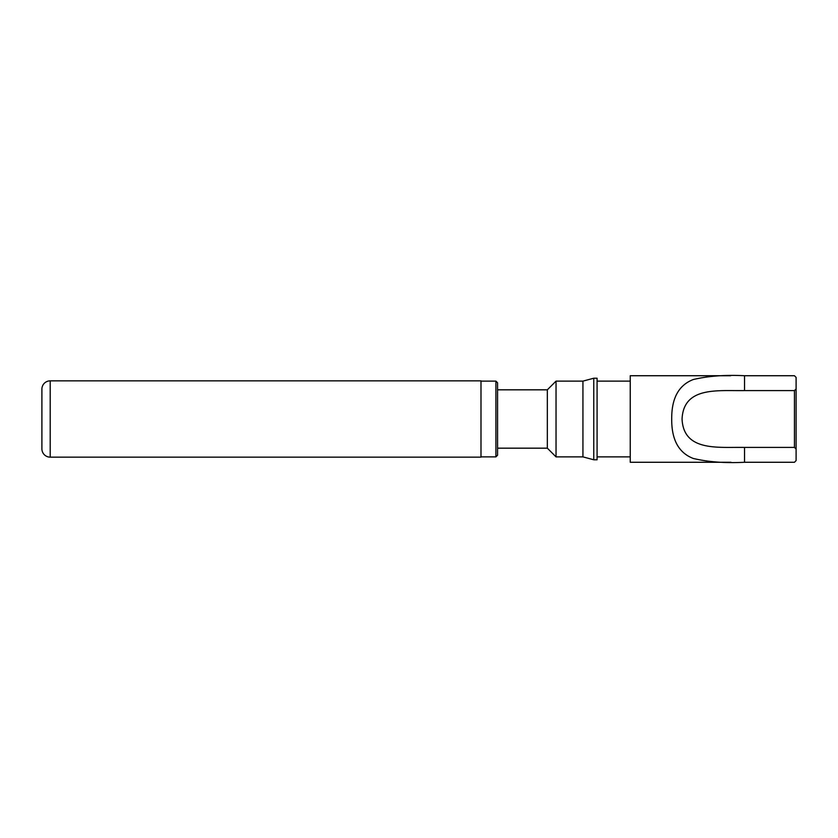 <?xml version="1.0" encoding="UTF-8"?>
<svg xmlns="http://www.w3.org/2000/svg" width="838" height="838" viewBox="0 0 838 838"><rect width="100%" height="100%" fill="white"/><g stroke="black" fill="none" stroke-linecap="round" stroke-linejoin="round"><path stroke-width="1.26" d="M50.196 380.85A8.296 8.296 0 0 0 41.9 389.146L41.9 448.854A8.296 8.296 0 0 0 50.196 457.15L480.991 457.15L480.991 380.85L50.196 380.85L50.196 457.15M480.991 456.878L495.907 456.878L495.907 381.122L480.991 381.122M495.907 381.122L497.573 382.777L497.573 455.223L495.907 456.878M497.573 448.173L547.329 448.173L556.034 456.878L582.934 456.878L593.765 459.779L597.085 459.779L597.085 378.221L593.765 378.221L593.765 459.779M497.573 389.827L547.329 389.827L547.329 448.173M547.329 389.827L556.034 381.122L556.034 456.878M556.034 381.122L582.934 381.122L582.934 456.878M582.934 381.122L593.765 378.221M597.085 456.878L630.249 456.878M597.085 381.122L630.249 381.122M730.663 375.728L630.249 375.728L630.249 462.272L731.008 462.272M796.1 388.937L796.1 377.393L794.445 375.728L744.542 375.728C725.289 374.733 708.183 376.011 693.246 379.541C678.738 385.124 671.552 398.249 671.709 418.927C671.521 439.625 678.675 452.792 693.173 458.428C708.037 461.989 725.163 463.267 744.542 462.272L794.445 462.272L796.1 460.607L796.1 388.937L794.445 390.592L734.203 390.592M796.1 449.063L794.445 447.408L794.445 390.592M794.445 447.408L744.542 447.408C718.239 446.958 683.588 451.808 682.059 419.042C683.599 386.192 718.019 391.042 744.542 390.592L744.542 375.728M734.098 447.408L744.542 447.408L744.542 462.272"/></g></svg>

